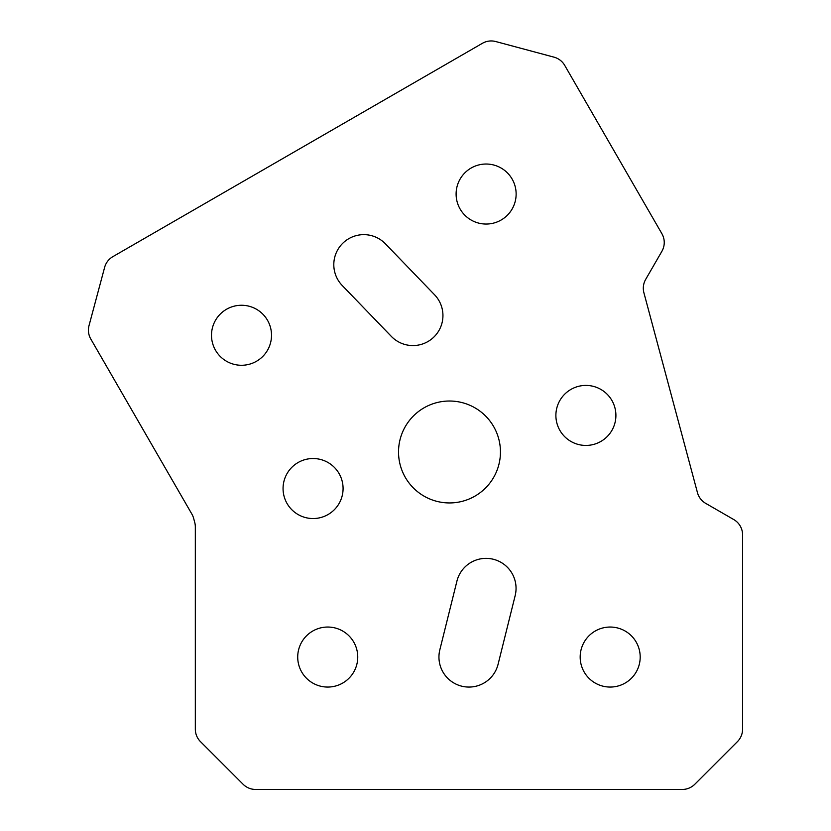 <?xml version="1.0" encoding="UTF-8"?>
<svg xmlns="http://www.w3.org/2000/svg" width="831" height="831" viewBox="0 0 831 831"><rect width="100%" height="100%" fill="white"/><g stroke="black" fill="none" stroke-linecap="round" stroke-linejoin="round"><path stroke-width="1.25" d="M398.527 451.981A50.961 50.961 0 0 0 449.488 502.942A50.961 50.961 0 0 0 500.449 451.981A50.961 50.961 0 0 0 449.488 401.02A50.961 50.961 0 0 0 398.527 451.981M555.887 415.427A30.009 30.009 0 0 0 585.897 445.437A30.009 30.009 0 0 0 615.906 415.427A30.009 30.009 0 0 0 585.897 385.418A30.009 30.009 0 0 0 555.887 415.427M516.051 588.4A30.009 30.009 0 0 0 456.915 581.149L439.838 649.8A30.009 30.009 0 0 0 465.308 686.842A30.009 30.009 0 0 0 498.081 664.291L515.158 595.64A30.009 30.009 0 0 0 516.051 588.4M442.944 315.572A30.009 30.009 0 0 0 434.53 294.735L385.407 243.815A30.009 30.009 0 0 0 333.802 264.653A30.009 30.009 0 0 0 342.216 285.49L391.339 336.399A30.009 30.009 0 0 0 442.944 315.572M283.059 488.535A30.009 30.009 0 0 0 313.069 518.544A30.009 30.009 0 0 0 343.078 488.535A30.009 30.009 0 0 0 313.069 458.525A30.009 30.009 0 0 0 283.059 488.535M88.418 330.177A17.648 17.648 0 0 0 90.787 338.996L191.888 514.109A17.648 17.648 0 0 1 193.644 518.367L194.734 522.408A17.648 17.648 0 0 1 195.327 526.979L195.327 729.182A17.648 17.648 0 0 0 200.5 741.657L243.119 784.277A17.648 17.648 0 0 0 255.605 789.45L682.313 789.45A17.648 17.648 0 0 0 694.789 784.277L737.409 741.657A17.648 17.648 0 0 0 742.582 729.182L742.582 534.842A17.648 17.648 0 0 0 733.752 519.552L705.675 503.347A17.648 17.648 0 0 1 697.448 492.627L643.911 292.803A17.648 17.648 0 0 1 645.666 279.413L661.881 251.326A17.648 17.648 0 0 0 661.881 233.677L564.716 65.379A17.648 17.648 0 0 0 553.997 57.152L495.775 41.55A17.648 17.648 0 0 0 482.385 43.316L112.839 256.665A17.648 17.648 0 0 0 104.623 267.385L89.021 325.607A17.648 17.648 0 0 0 88.418 330.177M456.105 194.039A30.009 30.009 0 0 0 486.114 224.048A30.009 30.009 0 0 0 516.134 194.039A30.009 30.009 0 0 0 486.114 164.029A30.009 30.009 0 0 0 456.105 194.039M211.5 335.267A30.009 30.009 0 0 0 241.509 365.276A30.009 30.009 0 0 0 271.519 335.267A30.009 30.009 0 0 0 241.509 305.257A30.009 30.009 0 0 0 211.5 335.267M297.716 657.051A30.009 30.009 0 0 0 327.726 687.06A30.009 30.009 0 0 0 357.745 657.051A30.009 30.009 0 0 0 327.726 627.041A30.009 30.009 0 0 0 297.716 657.051M580.173 657.051A30.009 30.009 0 0 0 610.183 687.06A30.009 30.009 0 0 0 640.192 657.051A30.009 30.009 0 0 0 610.183 627.041A30.009 30.009 0 0 0 580.173 657.051"/></g></svg>
